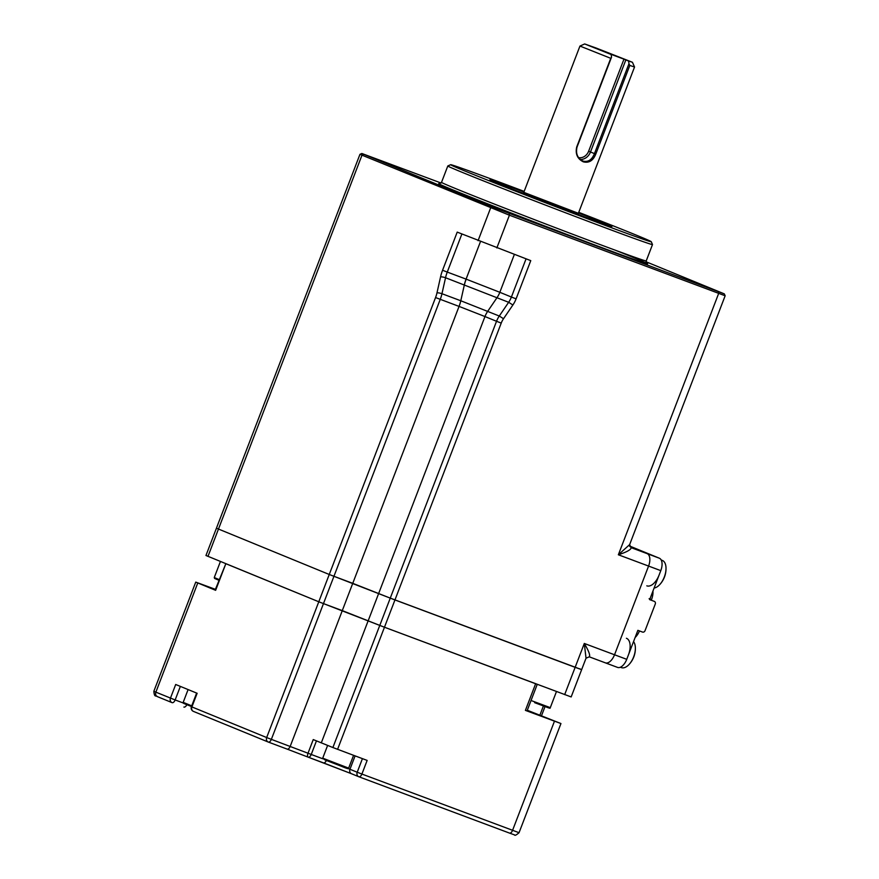 <?xml version="1.0" encoding="UTF-8"?>
<svg xmlns="http://www.w3.org/2000/svg" width="879" height="879" viewBox="0 0 879 879"><rect width="100%" height="100%" fill="white"/><g stroke="black" fill="none" stroke-linecap="round" stroke-linejoin="round"><path stroke-width="1.32" d="M524.159 191.402A107.436 1.483 21 0 0 498.393 181.7A107.436 1.483 21 0 0 450.652 164.703A107.436 1.483 21 0 0 501.162 185.491A107.436 1.483 21 0 0 603.477 224.738A107.436 1.483 21 0 0 651.24 241.692A107.436 1.483 21 0 0 578.745 212.355M447.807 165.977L441.522 182.349A109.633 1.516 21 0 0 493.69 203.796A109.633 1.516 21 0 0 597.478 243.593A109.633 1.516 21 0 0 646.219 260.931L652.504 244.549A109.633 1.516 -159 0 1 652.504 244.549A109.633 1.516 -159 0 1 603.763 227.221A109.633 1.516 -159 0 1 499.975 187.425A109.633 1.516 -159 0 1 447.807 165.977A109.633 1.516 -159 0 1 447.818 165.966L450.652 164.703M514.896 215.509L490.976 206.115L514.896 215.509M441.104 183.03L361.84 153.484L492.328 206.994L724.318 293.883L725.153 295.773L509.413 215.201L359.95 154.33L216.432 528.213L329.251 574.481L435.555 297.552A18.272 9.647 -69.5 0 0 436.984 292.839A3.659 0.78 12.6 0 1 441.961 293.718A21.931 11.581 110.5 0 1 440.247 299.376L333.943 576.294L329.251 574.481L333.943 576.294L323.472 603.587L318.78 601.774L323.483 603.598L342.283 610.619L352.754 583.337L390.265 598.127L333.943 576.294L352.754 583.337L459.058 306.408A21.931 11.57 -69.3 0 0 460.794 300.761L499.283 316.022L508.655 302.288L445.543 277.742L441.961 293.718L460.794 300.761L464.376 284.785A21.931 11.482 -68.1 0 1 466.2 279.159L499.832 292.3A21.931 18.613 -67.7 0 1 497.085 297.552L487.713 311.287A21.931 18.613 -67.7 0 0 484.966 316.55L459.069 306.408A21.931 11.581 -69.5 0 0 460.772 300.75M342.283 610.619L379.783 625.419L496.536 321.285L501.228 323.098L394.957 599.939L390.265 598.127L581.645 669.644L575.141 667.337L584.304 643.461C588.798 651.031 590.446 655.481 589.26 656.822L586.029 658.206L584.304 643.461L614.531 654.767A10.966 5.79 110.5 0 1 605.334 662.832A10.966 5.79 110.5 0 1 605.246 662.799L589.348 656.855M461.871 234.034L447.268 272.083L466.2 279.159M480.461 241.637L466.079 279.115A21.931 11.581 -69.5 0 0 464.354 284.774M436.984 292.839L440.566 276.863A25.579 13.515 110.5 0 1 442.566 270.26L457.212 232.122L530.762 260.634L516.094 298.849A25.579 21.722 -67.7 0 1 512.886 304.991L503.513 318.725A18.272 15.514 112.3 0 0 501.228 323.098M630.946 547.573L631.155 547.661C631.067 549.683 626.793 552.045 618.355 554.77L629.628 544.628L631.034 547.606A3.659 3.428 113.1 0 0 631.155 547.661L647.142 553.638L629.891 546.573L647.142 553.638A10.966 5.79 110.5 0 1 648.581 566.065L614.531 654.767A10.966 5.79 110.5 0 1 605.334 662.832A10.966 5.79 110.5 0 1 605.246 662.799M359.95 154.33L361.84 153.484M724.318 293.883L646.076 261.777M654.35 601.39A2.197 1.857 112.3 0 0 654.306 601.368L654.35 601.39A2.197 1.857 112.3 0 1 655.262 604.071L645.043 630.672A2.197 1.857 112.3 0 1 642.516 632.067L637.868 630.331L626.738 659.327A10.966 5.79 110.5 0 1 617.541 667.403A10.966 5.79 110.5 0 1 617.454 667.37L605.422 662.865M629.661 546.046L659.349 558.209A10.966 5.79 110.5 0 1 660.788 570.636L649.658 599.632L654.306 601.368M659.349 558.209L647.142 553.638A10.966 5.79 110.5 0 1 648.581 566.065L614.531 654.767L626.738 659.327M651.306 600.137L651.526 599.588A12.427 6.56 -69.5 0 0 652.932 591.095M635.121 637.484A12.427 6.56 -69.5 0 0 639.483 630.935M661.206 560L662.272 560.406A14.613 7.724 110.5 0 1 662.392 560.45A14.613 7.724 110.5 0 1 665.996 567.581A14.613 7.724 110.5 0 1 664.304 577.02A14.613 7.724 110.5 0 1 659.547 584.81A14.613 7.724 110.5 0 1 654.108 588.018M659.085 575.064A14.613 7.724 110.5 0 1 646.812 585.832M633.528 641.626A14.613 7.724 110.5 0 1 635.352 647.405A14.613 7.724 110.5 0 1 633.66 656.844A14.613 7.724 110.5 0 1 628.914 664.634A14.613 7.724 110.5 0 1 621.387 667.611A14.613 7.724 110.5 0 1 621.277 667.568M626.408 638.275A14.613 7.724 110.5 0 1 628.441 654.899M614.981 55.751L596.27 48.411L614.981 55.751M583.019 161.088C588.15 162.318 591.963 159.824 594.457 153.627L628.979 63.673L628.573 61.014L632.43 62.277L596.039 47.993L584.678 43.95L611.136 54.487L611.542 57.146L577.02 147.101C575.558 153.682 577.558 158.352 583.019 161.088L582.788 161M578.382 213.3L578.305 214.102L565.219 209.455L523.313 192.995L523.796 192.347L578.382 213.3L634.539 67.013L629.814 65.442L595.764 154.133C593.127 160.648 588.996 163.219 583.359 161.846C577.404 158.879 575.185 153.924 576.701 147.002L610.751 58.311L579.953 46.06L584.678 43.95M610.751 58.311L611.542 57.146M628.979 63.673L629.814 65.442M625.848 59.893L590.49 152.001L588.611 151.276L623.969 59.168L628.573 61.014M611.136 54.487L608.85 53.553M623.969 59.168L608.861 53.52M586.029 658.206L571.163 696.937L384.475 627.232L323.483 603.598L271.358 739.36L266.667 737.547L318.791 601.774L205.961 555.495L216.432 528.213L329.251 574.481L318.78 601.774L225.837 563.703L215.63 590.314L215.124 590.084L225.837 563.703M358.665 776.673L351.556 773.762A3.659 3.098 -67.7 0 1 351.479 773.729L358.742 776.706A3.659 3.659 0 0 0 358.841 776.75L509.479 833.083A3.659 1.934 -69.5 0 1 509.457 833.072L358.874 776.761A3.659 1.934 -69.5 0 1 358.819 776.739A3.659 3.098 -67.7 0 1 358.742 776.706A3.659 3.098 -67.7 0 1 357.215 772.234L361.906 774.058L367.147 760.412L332.888 747.535L379.772 625.409L384.464 627.232L394.957 599.939L575.141 667.337L564.67 694.63M581.645 669.644L579.624 668.754M531.048 700.497L550.287 707.65C549.99 708.683 551.397 708.903 534.663 702.673L549.342 708.067L534.674 702.211M342.294 610.63L290.18 746.403A3.659 1.934 110.5 0 1 287.103 749.095L268.326 742.063A3.659 1.934 110.5 0 0 271.358 739.36L308.013 753.226A3.659 1.527 111.4 0 0 308.122 757.138A3.659 1.527 111.4 0 0 308.144 757.138A3.659 1.934 -69.5 0 0 308.166 757.16A3.659 1.934 -69.5 0 0 311.243 754.468L322.769 758.775M196.632 693.07L191.402 706.694L191.908 706.925L197.138 693.278L175.701 684.488L170.46 698.135A3.659 3.098 112.3 0 0 171.976 702.607A3.659 3.098 112.3 0 0 172.053 702.64A3.659 1.934 110.5 0 1 172.053 702.64L172.119 702.662M337.58 749.347L384.464 627.232L537.245 684.345L527.037 710.946L525.411 710.375L560.945 723.549L527.301 710.254M332.888 747.535L313.243 739.58L308.013 753.226L311.243 754.468L316.462 740.843M215.41 589.337L195.742 582.107L215.63 590.314M215.333 589.545L208.224 586.908L215.234 589.776M527.147 710.671L539.431 715.385M534.718 713.627L539.541 715.088M534.85 713.265L527.235 710.419M583.843 216.663A62.123 0.857 21 0 0 578.393 214.509M522.972 193.237A62.123 0.857 21 0 0 517.489 191.193M214.948 578.536L218.893 580.261L214.597 578.448L214.267 577.536L219.146 579.591M523.016 193.215A63.2 0.879 21 0 0 519.511 191.908A63.2 0.879 21 0 0 515.687 190.479M578.514 212.938A65.255 0.901 -159 0 1 611.806 226.54A65.255 0.901 -159 0 1 582.843 216.289A65.255 0.901 -159 0 1 499.041 183.81A65.255 0.901 -159 0 1 519.028 190.15A65.255 0.901 -159 0 1 523.928 191.985M585.656 217.333A63.2 0.879 21 0 0 578.382 214.476M615.674 250.35A111.82 1.549 -159 0 1 597.764 246.087A111.82 1.549 -159 0 1 486.483 203.357A111.82 1.549 -159 0 1 439.511 183.733M368.224 620.673L484.966 316.55L496.536 321.285A21.931 18.613 -67.7 0 1 499.283 316.022L503.513 318.725M514.347 254.492L499.832 292.3L511.402 297.036L526.049 258.865M512.886 304.991L508.655 302.288A21.931 18.613 112.3 0 0 511.402 297.036L516.094 298.849M442.566 270.26L447.268 272.083A21.931 11.581 -69.5 0 0 445.543 277.742A3.659 0.78 12.6 0 0 440.566 276.863M459.058 306.408L435.555 297.552M660.788 570.636L618.355 554.77L718.659 293.454L718.473 291.806M509.216 213.542L509.413 215.201L496.844 247.944M492.328 206.994L490.636 207.916L478.066 240.67M363.664 154.286L361.972 155.22L207.982 556.385M649.109 598.72L651.526 599.588M580.327 159.473A10.966 9.306 -67.7 0 0 590.49 152.001L595.764 154.133M578.602 157.594A9.504 8.065 112.3 0 0 588.611 151.276M191.402 706.694A3.659 3.659 0 0 0 193.424 711.386L268.194 742.008A3.659 3.659 0 0 0 268.293 742.052A3.659 1.934 110.5 0 1 268.271 742.041A3.659 3.098 -67.7 0 1 268.194 742.008A3.659 3.098 -67.7 0 1 266.667 737.547L191.908 706.925A3.659 3.098 112.3 0 0 193.424 711.386A3.659 3.098 112.3 0 0 193.501 711.419L268.117 741.986M268.293 742.052L287.103 749.095A3.659 1.934 110.5 0 1 287.081 749.084L308.122 757.138A3.659 3.659 0 0 0 308.166 757.16L323.428 762.862A3.659 1.934 -69.5 0 0 323.428 762.862A3.659 1.934 -69.5 0 0 326.362 760.478M308.1 757.127L287.136 749.106M355.094 755.896L349.963 769.268A3.659 3.098 -67.7 0 0 351.479 773.729L308.199 757.171M348.216 768.554L357.215 772.234L362.434 758.643M351.413 773.707L323.461 762.873M358.841 776.75A3.659 1.934 -69.5 0 0 361.906 774.058L519.049 832.71C516.303 835.094 514.797 835.819 514.523 834.896L509.479 833.083A3.659 1.934 -69.5 0 0 512.545 830.402L554.451 721.23M180.36 686.4L175.152 699.959L183.217 702.969M197.764 582.997L155.869 692.158L153.847 691.268C154.396 698.135 156.176 695.069 157.385 696.629L171.976 702.607A3.659 3.659 0 0 0 172.086 702.651A3.659 1.934 110.5 0 0 175.152 699.959L155.869 692.158A3.659 3.098 112.3 0 0 157.385 696.629A3.659 3.098 112.3 0 0 157.462 696.662L171.91 702.574M539.948 714.99L543.409 705.98M525.411 710.375L535.619 683.763M368.202 620.673L321.318 742.799M186.82 704.683A3.659 1.934 -69.5 0 1 183.887 707.057A3.659 1.934 -69.5 0 0 183.887 707.057L183.92 707.068M185.414 704.112L191.468 706.518L185.425 704.112C181.283 702.398 183.986 703.233 183.184 702.365L191.721 705.837M327.636 745.381L322.725 758.17L348.655 768.125C349.413 769.268 347.15 768.718 341.865 766.466L328.999 761.192M490.614 180.206L490.515 180.14C490.998 180.931 546.595 202.785 582.832 216.278L611.169 226.474M646.219 260.931L646.878 263.37M617.541 667.403L589.315 656.844M725.153 295.773L629.628 544.628M441.522 182.349L439.379 183.722M651.24 241.692L652.493 244.527M659.547 584.81A23.392 23.392 0 0 0 665.996 567.581M628.914 664.634A23.392 23.392 0 0 0 635.352 647.405M620.365 667.227L621.387 667.611M523.796 192.347L579.953 46.06M632.43 62.277L634.539 67.002M550.287 707.65L556.462 691.564M545.024 706.573L541.574 715.561M153.847 691.268L195.742 582.107M519.049 832.71L560.945 723.549M188.095 689.575L183.184 702.365M353.567 755.336L348.655 768.125M341.865 766.466L324.736 759.819L322.725 758.17M214.267 577.536L220.431 561.483"/></g></svg>
